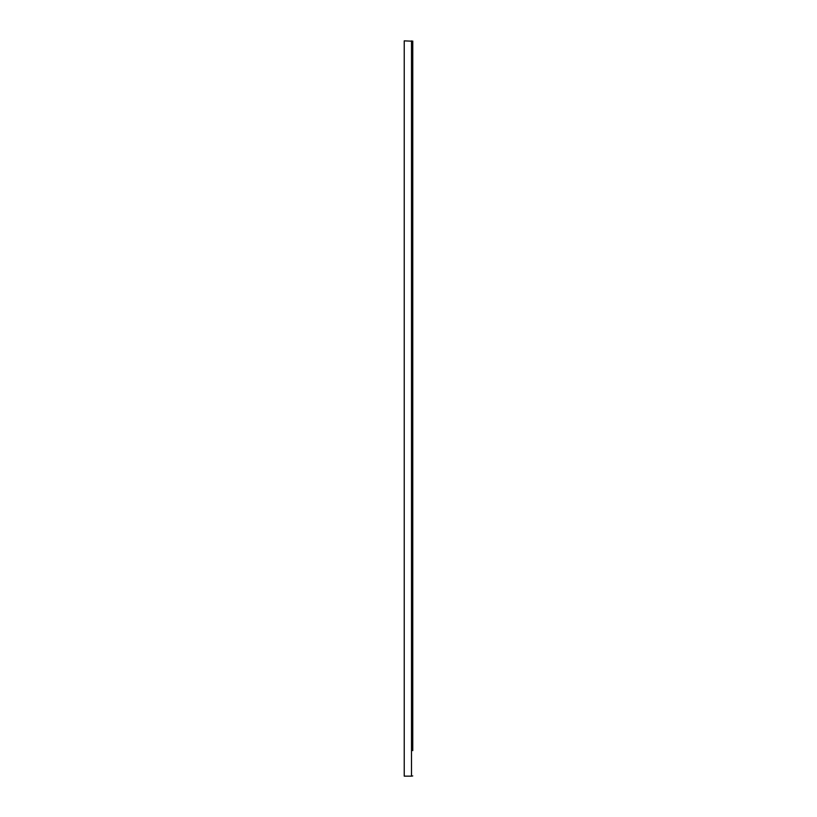 <?xml version="1.0" encoding="UTF-8"?>
<svg xmlns="http://www.w3.org/2000/svg" width="817" height="817" viewBox="0 0 817 817"><rect width="100%" height="100%" fill="white"/><g stroke="black" fill="none" stroke-linecap="round" stroke-linejoin="round"><path stroke-width="1.23" d="M404.231 40.86L412.759 41.228L404.231 40.86L404.231 776.14L411.502 776.15L412.759 775.925L411.502 776.15L411.502 40.85M412.759 750.639L412.769 41.044L412.759 750.639M404.231 776.14L411.502 776.15"/></g></svg>
